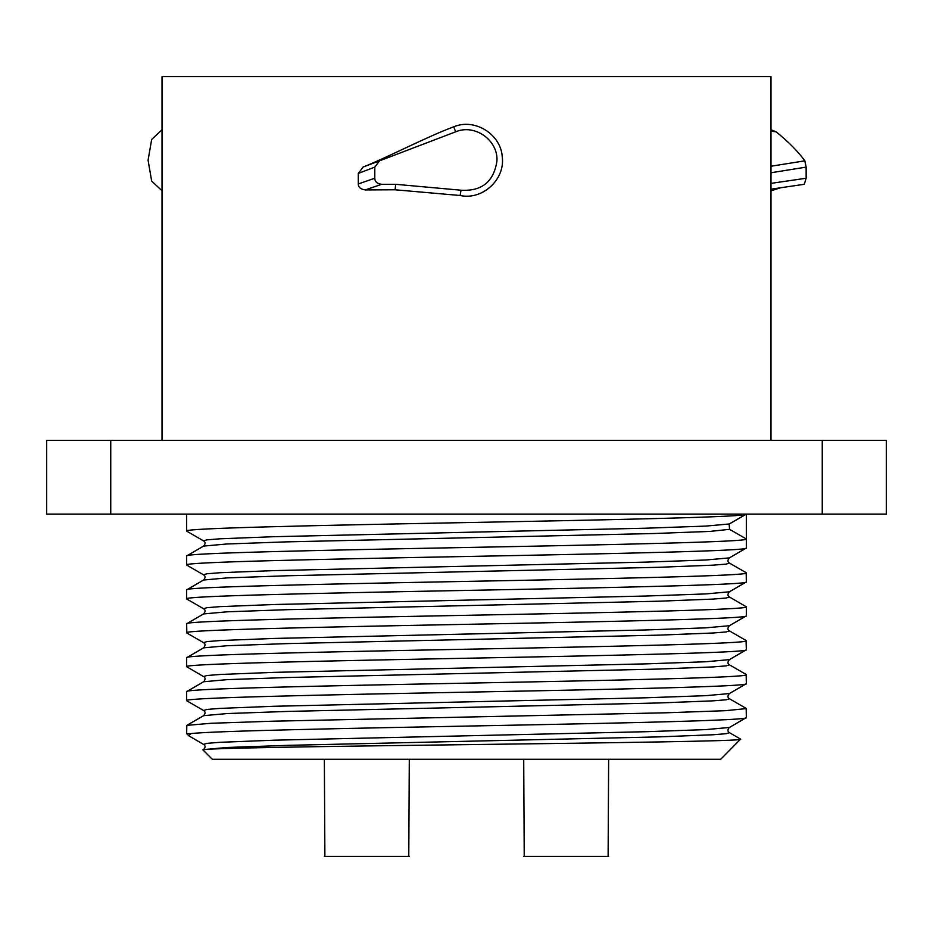 <?xml version="1.0" encoding="UTF-8"?>
<svg xmlns="http://www.w3.org/2000/svg" width="933" height="933" viewBox="0 0 933 933"><rect width="100%" height="100%" fill="white"/><g stroke="black" fill="none" stroke-linecap="round" stroke-linejoin="round"><path stroke-width="1.4" d="M770.973 440.376L770.973 76.611L162.027 76.611L162.027 440.376M358.295 173.41L363.135 167.03L379.533 160.838L374.798 167.124L358.295 173.41L358.295 183.953C358.272 187.288 360.628 189.282 365.328 189.924L395.114 189.784L460.109 195.498C482.431 200.443 505.254 179.498 502.257 156.989C501.033 134.247 474.757 117.873 453.741 126.806C427.862 136.3 386.647 157.794 363.135 167.03M886.35 440.376L46.65 440.376L46.65 514.095L886.35 514.095L886.35 440.376M186.658 514.095L186.658 531.052C182.798 528.23 316.963 525.396 466.5 522.573C616.037 519.751 750.202 516.917 746.342 514.095L729.408 523.961L705.849 526.084L645.834 528.206L273.952 536.685L220.001 538.808L206.799 539.869L203.592 540.918C205.563 542.096 205.563 543.811 203.592 546.097L203.499 546.143M186.658 632.807C182.798 629.985 316.963 627.151 466.5 624.329C616.037 621.506 750.202 618.672 746.342 615.85L729.408 625.716L705.791 627.839L645.764 629.962L273.987 638.44L220.036 640.551L206.823 641.612L203.581 642.674L186.81 632.982L186.658 623.792C182.798 620.97 316.963 618.147 466.5 615.313C616.037 612.491 750.202 609.657 746.342 606.835L746.342 615.85M186.892 599.114L186.658 598.893C182.798 596.059 316.963 593.236 466.5 590.414C616.037 587.58 750.202 584.758 746.342 581.935L729.408 591.802L705.791 593.924L645.764 596.035L274.022 604.514L220.048 606.637L206.834 607.698L203.581 608.759C205.552 609.902 205.552 611.628 203.592 613.926L227.197 611.803L287.224 609.681L658.978 601.202L712.952 599.091L726.166 598.03L729.419 596.968C727.448 595.825 727.448 594.099 729.408 591.802L705.791 593.924L645.764 596.035L274.022 604.514L220.048 606.637L206.834 607.698L203.581 608.759M186.927 565.211L186.658 564.966C182.798 562.144 316.963 559.322 466.5 556.488C616.037 553.666 750.202 550.843 746.342 548.009L729.419 557.876L705.861 559.998L645.846 562.121L273.999 570.599L220.025 572.722L206.823 573.783L203.581 574.845C205.563 575.988 205.563 577.714 203.592 580.011L203.511 580.058M745.712 514.456L729.583 523.775M203.581 613.926L186.658 623.792M746.073 640.516L746.342 649.765C750.202 652.587 616.037 655.421 466.5 658.243C316.963 661.077 182.798 663.899 186.658 666.722L203.639 676.623M186.868 700.846L186.658 700.648C182.798 697.814 316.963 694.992 466.5 692.169C616.037 689.335 750.202 686.513 746.342 683.679L729.408 693.557L705.815 695.668L645.788 697.791L273.952 706.269L220.001 708.392L206.811 709.453L203.639 710.538M729.419 659.631L705.849 661.754L645.834 663.876L274.022 672.355L220.036 674.477L206.823 675.539L203.581 676.588C205.552 677.755 205.552 679.481 203.581 681.766L227.186 679.644L287.224 677.521L659.048 669.043L712.987 666.92L726.189 665.859L729.408 664.797C727.46 663.655 727.46 661.929 729.419 659.631L746.342 649.765M729.466 693.522L729.408 693.557C727.448 695.855 727.448 697.569 729.408 698.724L726.177 699.785L712.964 700.846L658.99 702.957L287.166 711.436L227.162 713.558L203.581 715.681C205.552 713.395 205.552 711.681 203.592 710.514L186.822 700.823M729.361 732.615L729.408 732.638C727.448 731.484 727.448 729.758 729.408 727.472L705.815 729.594L645.799 731.717L274.01 740.196L220.036 742.306L206.823 743.368L203.581 744.429L188.851 735.834L186.658 733.63L190.787 733.63L188.851 735.834M190.787 733.63C211.733 730.959 350.505 728.288 490.525 725.617C631.081 722.947 749.514 720.276 746.342 717.605L729.419 727.472M729.408 664.797L746.178 674.489L746.342 683.679M746.342 674.676C750.202 677.498 616.037 680.32 466.5 683.154C316.963 685.977 182.798 688.811 186.658 691.633L186.658 700.648M203.581 681.766L186.658 691.633M729.361 698.7L746.19 708.415L746.342 717.605M186.658 733.63L186.81 725.373L211.185 723.273L273.614 721.174L666.01 712.789L725.477 710.689L746.342 708.59M740.627 739.123L720.696 759.275L212.304 759.275L203.032 750.015C197.446 748.208 323.786 746.412 467.561 744.627C611.115 742.831 742.551 741.047 740.72 739.263M740.674 739.146L729.408 732.638L726.189 733.7L712.975 734.761L659.025 736.883L287.224 745.362L227.197 747.473L203.592 749.596C205.54 747.298 205.54 745.584 203.581 744.429M729.14 524.089L729.583 529.326L710.001 531.413L654.173 533.513L285.486 541.898L226.684 543.997L203.581 546.085L186.658 555.963L186.658 564.966M746.342 581.935L746.19 572.734L729.419 563.054L726.177 564.115L712.952 565.165L658.99 567.287L287.236 575.766L227.209 577.889L203.592 580.011L186.658 589.878L186.658 598.893M729.338 596.922L746.342 606.835M729.326 630.836L726.189 631.944L712.975 633.006L659.001 635.128L287.142 643.607L227.139 645.729L203.581 647.852C205.54 645.531 205.54 643.805 203.581 642.674L206.823 641.612L220.036 640.551L273.987 638.44L645.764 629.962L705.791 627.839L729.408 625.716C727.437 628.014 727.437 629.74 729.408 630.883L746.178 640.574M729.419 523.961L705.849 526.084L645.834 528.206L273.952 536.685L220.001 538.808L206.799 539.869L203.592 540.918L186.822 531.227M729.583 529.326L746.342 538.994L746.342 514.095M186.658 555.963C182.798 553.129 316.963 550.307 466.5 547.484C616.037 544.65 750.202 541.828 746.342 538.994L746.342 548.009M746.342 572.92C750.202 575.743 616.037 578.577 466.5 581.399C316.963 584.221 182.798 587.055 186.658 589.878M746.342 640.749C750.202 643.583 616.037 646.406 466.5 649.228C316.963 652.062 182.798 654.884 186.658 657.718L186.658 666.722M203.581 647.852L186.658 657.718M409.295 759.275L408.771 856.389M324.357 759.275L324.882 856.389M608.643 759.275L608.118 856.389M523.705 759.275L524.229 856.389M608.643 856.389L523.705 856.389M409.295 856.389L324.357 856.389M395.114 189.784L395.674 184.302L381.632 184.302C377.177 183.731 374.903 181.713 374.798 178.238L374.798 167.124M379.533 160.838L455.654 131.821L453.741 126.806M395.674 184.302L461.042 190.215C481.86 191.417 493.825 181.69 496.939 161.047C498.35 140.265 474.78 123.576 455.654 131.821M381.632 184.302L365.328 189.924M162.027 190.764L151.659 181.084L148.079 160.266L151.659 139.449L162.027 129.769M770.973 172.757L806.147 167.124L806.147 178.238L804.269 184.302L770.973 189.177L804.269 184.302M780.676 187.766L770.973 190.764M770.973 129.769L776.116 131.821L770.973 131.168M770.973 166.237L804.852 160.838C797.878 151.309 788.303 141.641 776.116 131.821M804.852 160.838L806.147 167.124M110.747 440.376L110.747 514.095M822.253 440.376L822.253 514.095M729.419 563.054C727.46 561.899 727.46 560.173 729.419 557.876L705.861 559.998L645.846 562.121L273.999 570.599L220.025 572.722L206.823 573.783L203.581 574.845L186.822 565.141M374.798 178.238L358.295 183.953M461.042 190.215L460.109 195.498M806.147 178.238L770.973 183.381M773.539 190.215L770.973 190.554M186.822 599.068L203.581 608.748M186.822 725.373L203.592 715.681"/></g></svg>
